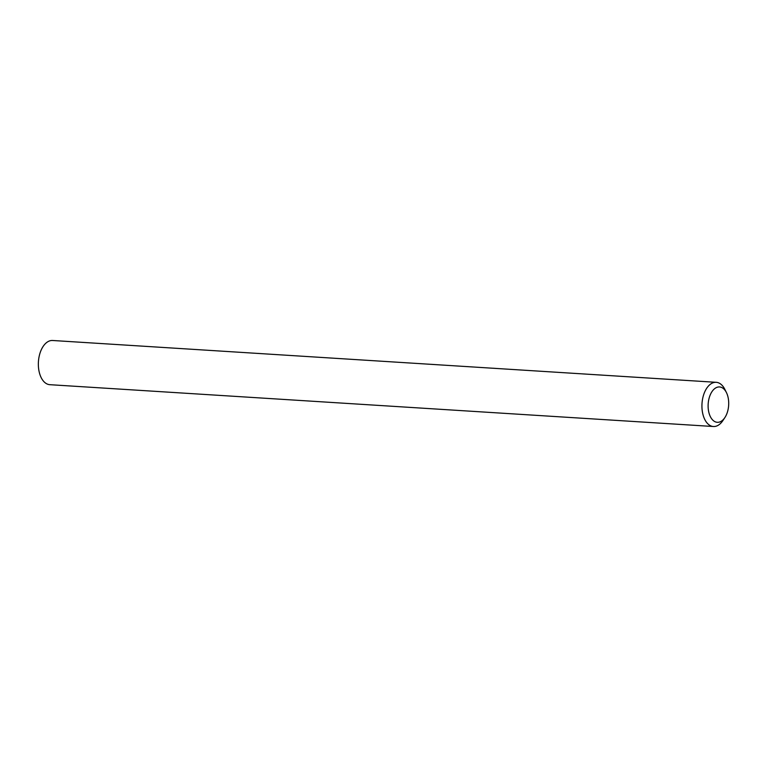 <?xml version="1.0" encoding="UTF-8"?>
<svg xmlns="http://www.w3.org/2000/svg" width="767" height="767" viewBox="0 0 767 767"><rect width="100%" height="100%" fill="white"/><g stroke="black" fill="none" stroke-linecap="round" stroke-linejoin="round"><path stroke-width="1.15" d="M717.586 387.143A17.718 10.259 93.6 0 0 708.142 407.315A17.718 10.259 93.6 0 0 719.235 422.118A17.718 10.259 93.6 0 0 724.901 417.536A17.718 10.259 93.6 0 0 726.474 392.656A17.718 10.259 93.6 0 0 717.586 387.143M724.901 417.536L722.926 420.527A22.147 12.828 -86.4 0 1 715.841 426.27A22.147 12.828 -86.4 0 1 713.415 426.51A22.147 12.828 -86.4 0 1 701.93 405.685A22.147 12.828 -86.4 0 1 713.77 382.551A22.147 12.828 -86.4 0 1 716.196 382.311A22.147 12.828 -86.4 0 1 724.882 389.435L726.474 392.656M716.196 382.311L52.616 340.49A22.147 12.828 93.6 0 0 50.191 340.73A22.147 12.828 93.6 0 0 38.35 363.865A22.147 12.828 93.6 0 0 49.836 384.689L713.415 426.51"/></g></svg>

